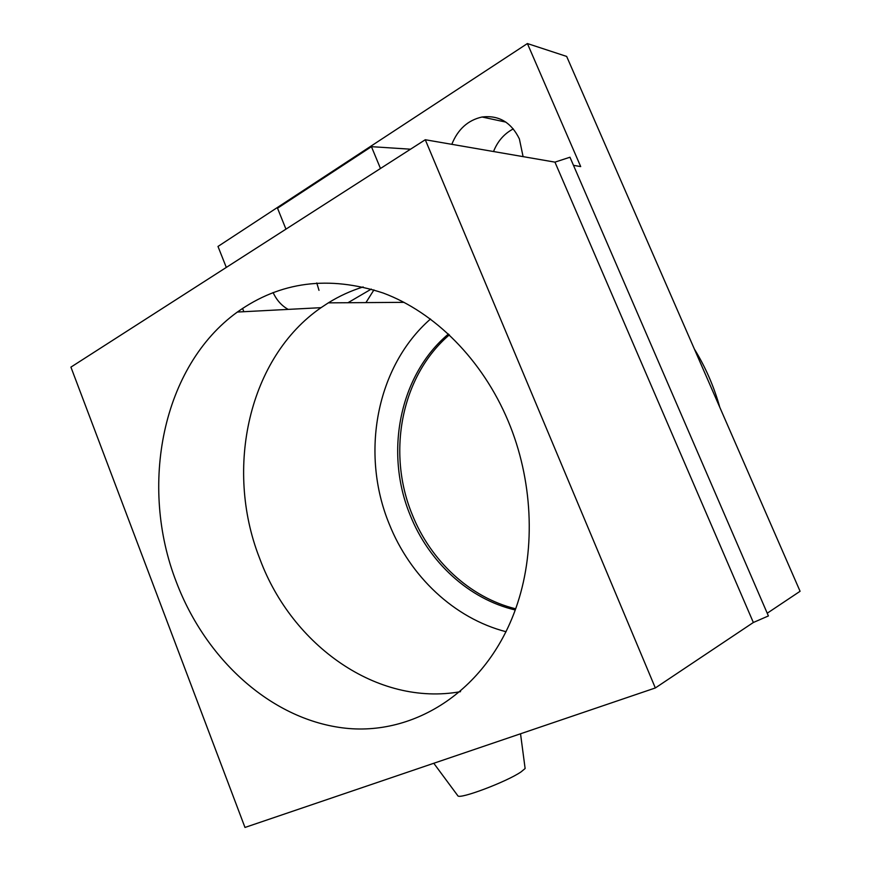 <?xml version="1.0" encoding="UTF-8"?>
<svg xmlns="http://www.w3.org/2000/svg" width="871" height="871" viewBox="0 0 871 871"><rect width="100%" height="100%" fill="white"/><g stroke="black" fill="none" stroke-linecap="round" stroke-linejoin="round"><path stroke-width="1.31" d="M365.929 302.607L373.942 289.891M316.772 282.955L319.004 290.348M226.308 267.419L217.99 246.449L527.401 43.55L566.662 56.43L694.361 349.031C705.488 367.094 713.959 386.506 719.784 407.28L800.079 591.278L767.231 613.217M515.676 608.807C469.839 597.571 430.612 560.739 412.244 514.619C386.626 452.702 401.193 376 449.371 334.834M513.302 128.897C504.2 133.677 497.613 141.222 493.53 151.532M176.552 582.568L176.465 582.34C138.739 485.811 162.158 366.234 237.358 312.047C280.222 281.551 328.803 275.203 383.109 293.004C434.792 312.221 482.392 359.571 508.207 421.161C532.617 479.213 535.872 547.619 517.537 603.331C489.317 689.603 414.498 737.225 342.336 727.829C269.868 718.423 205.589 658.737 176.552 582.568M70.921 367.127L244.98 827.45L655.33 687.959L425.277 139.741L70.921 367.127M719.784 407.28L694.361 349.031M527.401 43.55L580.696 166.59L573.488 165.338M554.947 162.137L753.35 622.493L768.407 615.939L569.972 157.226L554.947 162.137L425.277 139.741M753.35 622.493L655.33 687.959M457.732 795.626L457.83 795.756C459.082 799.752 506.78 781.788 521.065 771.88L525.126 768.527L524.93 767.035M347.975 302.727L371.286 289.085M410.535 149.202L371.438 146.666L380.475 168.495M285.96 229.149L277.522 208.213L371.438 146.666M243.847 311.709L242.541 308.41M273.091 292.525C276.64 300.168 281.681 305.797 288.203 309.39M523.09 156.638L519.377 138.903C511.19 122.288 498.756 114.994 482.066 117.008C467.967 120.154 457.874 129.267 451.809 144.325M448.478 333.996C399.375 375.02 384.307 452.615 410.187 515.175C428.782 561.915 468.74 599.117 515.262 609.983M460.541 691.661C377.078 706.697 292.21 645.324 260.2 559.835L259.264 557.396C224.533 468.021 248.714 357.611 321.04 307.67L328.345 302.858C339.255 296.086 350.861 290.783 363.153 286.94M430.503 319.004C376.185 366.528 360.256 453.475 389.141 523.798L389.217 523.983C409.991 576.264 454.085 618.334 506.095 631.736M457.83 795.756L433.78 763.268M237.358 312.047L321.04 307.67M404.079 302.346L328.345 302.858M525.126 768.527L520.531 733.785M505.855 122.103L482.066 117.008"/></g></svg>
